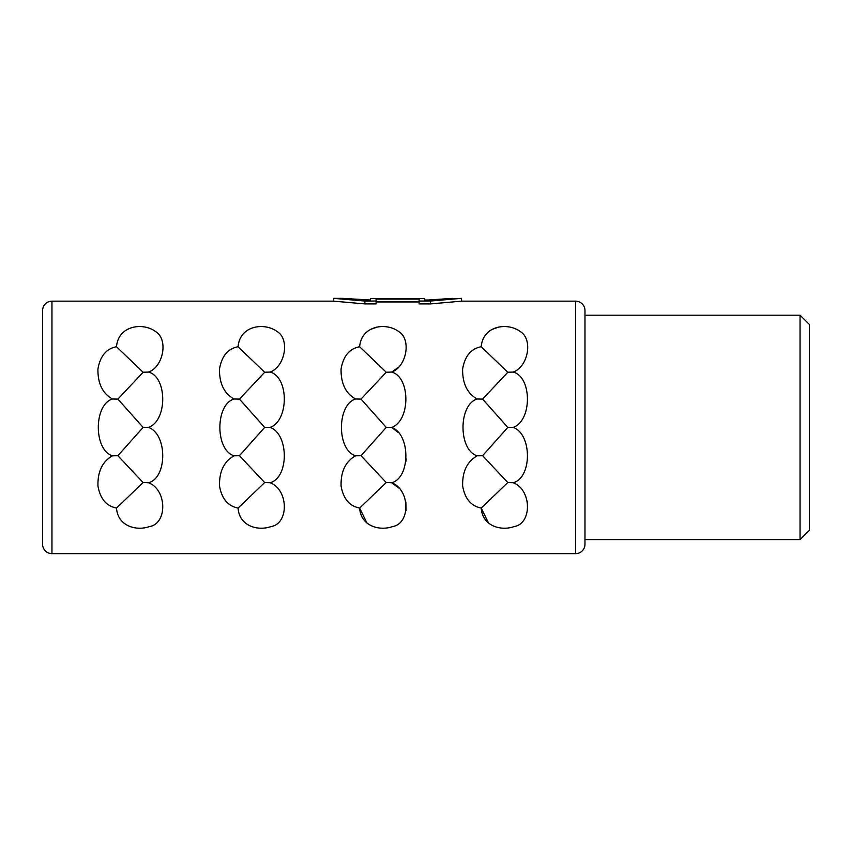 <?xml version="1.0" encoding="UTF-8"?>
<svg xmlns="http://www.w3.org/2000/svg" width="852" height="852" viewBox="0 0 852 852"><rect width="100%" height="100%" fill="white"/><g stroke="black" fill="none" stroke-linecap="round" stroke-linejoin="round"><path stroke-width="1.28" d="M809.4 530.263L809.4 324.537L800.049 315.187L584.973 315.187L584.973 539.614L800.049 539.614L809.4 530.263M800.049 539.614L800.049 315.187M430.335 303.908L419.109 303.908L419.109 299.116L376.094 299.116L376.094 303.908L364.869 303.908L333.664 301.161L51.951 301.161A9.351 9.351 0 0 0 42.6 310.511L42.6 544.29A9.351 9.351 0 0 0 51.951 553.64L575.622 553.64A9.351 9.351 180 0 0 584.973 544.29L584.973 310.511A9.351 9.351 0 0 0 575.622 301.161L461.539 301.161L430.335 303.908L430.335 301.044L461.539 298.36L428.29 300.01L452.806 298.36M376.094 301.938L419.109 301.938M477.173 399.002C458.301 404.636 458.269 450.112 477.173 455.799C467.12 461.496 462.285 471.561 462.647 485.97C464.883 498.75 471.071 506.12 481.22 508.058C482.392 526.259 501.178 531.19 513.99 526.621C532.383 523.778 531.733 489.602 513.223 482.743C532.138 477.802 532.191 434.158 513.223 427.406C532.159 420.707 532.159 377.042 513.223 372.058C528.07 366.839 533.341 339.245 520.21 331.513C507.387 322.013 482.85 325.666 481.22 346.743C471.039 348.628 464.83 356.093 462.615 369.14C462.466 383.56 467.311 393.517 477.173 399.002L482.594 399.109L507.803 427.406L482.594 455.703L507.803 482.551L481.22 508.058L488.526 523M355.454 398.928L355.603 399.002C336.742 404.636 336.71 450.112 355.603 455.799C345.561 461.496 340.715 471.561 341.077 485.97C343.313 498.75 349.501 506.12 359.65 508.058C360.822 526.259 379.619 531.19 392.421 526.621C410.813 523.778 410.174 489.602 391.664 482.743C410.568 477.802 410.621 434.158 391.664 427.406C410.589 420.707 410.6 377.042 391.664 372.058C406.5 366.839 411.782 339.245 398.64 331.513C385.828 322.013 361.291 325.656 359.65 346.743C349.469 348.628 343.271 356.093 341.056 369.14C340.896 383.56 345.752 393.517 355.603 399.002L361.024 399.109L386.244 427.406L361.024 455.703L386.244 482.551L359.65 508.058L366.956 523M234.034 399.002C215.173 404.636 215.141 450.112 234.034 455.799C223.991 461.496 219.156 471.561 219.518 485.97C221.744 498.75 227.942 506.12 238.091 508.058C239.252 526.259 258.05 531.19 270.861 526.621C289.254 523.778 288.604 489.602 270.095 482.743C289.009 477.802 289.052 434.158 270.095 427.406C289.03 420.707 289.03 377.042 270.095 372.058C284.93 366.839 290.212 339.245 277.081 331.513C264.258 322.013 239.721 325.656 238.091 346.743C227.899 348.628 221.701 356.093 219.486 369.14C219.326 383.56 224.182 393.517 234.034 399.002L239.465 399.109L264.674 427.406L239.465 455.703L264.674 482.551L238.091 508.058M116.522 346.743C106.34 348.628 100.142 356.093 97.916 369.14C97.767 383.56 102.613 393.517 112.475 399.002C93.603 404.636 93.582 450.112 112.475 455.799L117.895 455.703L143.104 482.551L116.522 508.058C117.693 526.259 136.48 531.19 149.292 526.621C167.684 523.778 167.035 489.602 148.525 482.743C167.439 477.802 167.493 434.158 148.525 427.406C167.461 420.707 167.461 377.042 148.525 372.058C163.371 366.839 168.643 339.245 155.511 331.513C142.689 322.013 118.151 325.656 116.522 346.743L143.104 372.26L117.895 399.109L143.104 427.406L117.895 455.703M116.522 508.058C106.372 506.12 100.185 498.75 97.948 485.97C97.586 471.561 102.421 461.496 112.475 455.799M477.173 455.799L482.594 455.703M481.22 346.743L507.803 372.26L482.594 399.109M507.803 372.26L513.223 372.058M507.803 427.406L513.223 427.406M507.803 482.551L513.223 482.743M355.603 455.799L361.024 455.703M359.65 346.743L386.244 372.26L361.024 399.109M386.244 372.26L391.664 372.058L398.108 367.563M386.244 427.406L391.664 427.406L398.086 432.443M386.244 482.551L391.664 482.743L398.896 488.058M234.034 455.799L239.465 455.703M238.091 346.743L264.674 372.26L239.465 399.109M264.674 372.26L270.095 372.058M264.674 427.406L270.095 427.406M264.674 482.551L270.095 482.743M112.475 399.002L117.895 399.109M143.104 372.26L148.525 372.058M143.104 427.406L148.525 427.406M143.104 482.551L148.525 482.743M333.664 301.161L333.664 298.36L364.869 301.044L376.094 301.044M364.869 303.908L364.869 301.044M527.431 501.881L527.612 510.625M492.499 329.277L497.994 327.338M405.861 501.881L406.053 510.625M406.212 458.866L405.946 461.379M370.929 329.277L376.467 327.338M245.397 523L244.087 521.85M123.828 523L122.528 521.85M461.539 301.161L461.539 298.36M419.109 301.044L430.335 301.044M424.722 300.01L428.29 300.01L424.722 300.01L424.722 298.626L370.482 298.626L370.482 300.01L366.914 300.01L342.397 298.36L370.482 300.01M342.397 298.36L333.664 298.36M575.622 553.64L575.622 301.161M51.951 553.64L51.951 301.161"/></g></svg>

